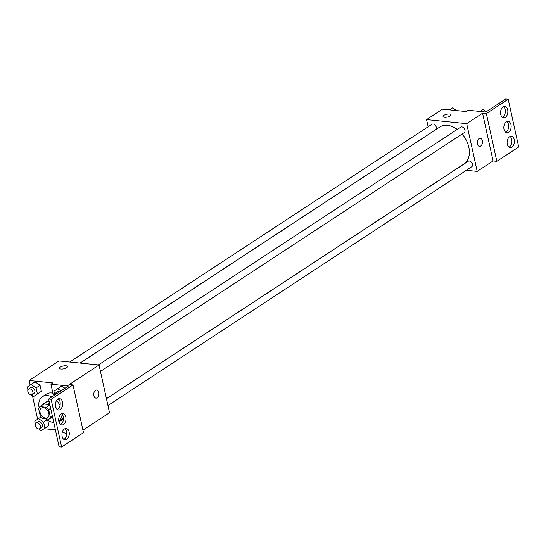 <?xml version="1.0" encoding="UTF-8"?>
<svg xmlns="http://www.w3.org/2000/svg" width="546" height="546" viewBox="0 0 546 546"><rect width="100%" height="100%" fill="white"/><g stroke="black" fill="none" stroke-linecap="round" stroke-linejoin="round"><path stroke-width="0.82" d="M43.332 407.691A5.713 3.918 56.7 0 1 48.437 412.025A5.713 3.918 56.7 0 1 47.618 417.69A5.713 3.918 56.7 0 1 41.203 415.062A5.713 3.918 56.7 0 1 41.346 408.135A5.713 3.918 56.7 0 1 43.332 407.691M38.623 408.579L40.308 416.229A7.76 5.324 56.7 0 0 42.574 418.55L49.01 419.198A7.76 5.324 56.7 0 0 50.334 417.246L48.655 409.589A7.76 5.324 56.7 0 0 46.383 407.268L39.954 406.62A7.76 5.324 56.7 0 0 38.623 408.579M50.655 408.278L48.655 409.589M52.341 415.929L50.334 417.246M49.85 404.606L43.926 404.006L39.954 406.62M49.925 404.948L46.383 407.268M49.679 403.849A8.163 5.596 -123.3 0 0 43.973 403.474A8.163 5.596 -123.3 0 0 42.724 404.798M51.222 417.745A8.163 5.596 -123.3 0 0 52.641 417.301M43.973 403.474L45.96 402.17A8.163 5.596 56.7 0 1 48.806 401.535A8.163 5.596 56.7 0 1 49.188 401.59M55.61 406.736A8.163 5.596 56.7 0 1 56.456 408.681M52.546 416.878L49.01 419.198M39.1 407.569A14.694 10.074 56.7 0 1 42.376 396.71A14.694 10.074 56.7 0 1 47.488 395.57A14.694 10.074 56.7 0 1 51.829 396.922M56.552 400.539A14.694 10.074 56.7 0 1 60.012 405.425M62.087 414.182A14.694 10.074 56.7 0 1 58.777 421.096M53.774 422.454A14.694 10.074 56.7 0 1 45.83 418.878M42.376 396.71L46.355 394.103A14.694 10.074 56.7 0 1 51.467 392.963A14.694 10.074 56.7 0 1 52.928 393.216M63.391 417.963A14.694 10.074 56.7 0 1 62.483 418.673L58.784 421.103M63.472 417.82A15.479 10.613 56.7 0 1 60.927 420.632A15.479 10.613 56.7 0 1 59.139 421.485L61.125 420.181A15.479 10.613 -123.3 0 0 61.869 419.901M82.937 430.173L109.534 412.715L99.038 364.981L69.226 384.548L72.987 384.93L51.126 399.283L48.621 399.024L68.496 385.981L50.942 384.207L52.935 382.903L29.115 380.494L30.119 385.08M32.453 395.673L37.626 419.205M44.158 428.685L55.392 429.818M31.149 394.778L33.675 396.512L41.373 391.332L40.049 385.305L34.999 381.845L27.3 387.025L27.928 389.878M38.65 428.903L41.182 430.637L48.881 425.457L47.748 420.311L48.881 425.457L44.902 428.064L43.578 422.038L38.527 418.584L34.801 421.15L35.429 424.01M66.646 367.731A4.081 1.447 167.6 0 1 62.34 369.041A4.081 1.447 167.6 0 1 59.521 368.291A4.081 1.447 167.6 0 1 63.199 365.997A4.081 1.447 167.6 0 1 67.499 366.537A4.081 1.447 167.6 0 1 66.646 367.731M99.038 364.981L58.92 360.926L29.115 380.494M95.925 398.13A4.081 2.593 95.8 0 0 98.819 392.438A4.081 2.593 -84.2 0 1 95.925 398.13A4.081 2.593 -84.2 0 1 93.755 393.803A4.081 2.593 -84.2 0 1 96.744 390.008A4.081 2.593 -84.2 0 1 98.819 392.438A4.081 2.593 95.8 0 0 96.744 390.001M48.621 399.024L59.118 446.758L61.623 447.01L83.483 432.664L72.987 384.93M62.36 432.029L63.329 432.132M67.499 366.537A4.081 1.447 -12.4 0 0 63.199 366.004A4.081 1.447 -12.4 0 0 59.521 368.291M50.942 384.207L53.242 394.656A15.479 10.613 56.7 0 1 54.388 395.243M51.126 399.283L61.623 447.01M60.203 409.534A5.713 3.638 95.8 0 0 62.708 403.33A5.713 3.638 95.8 0 0 59.63 398.628A5.713 3.638 95.8 0 0 55.439 403.951A5.713 3.638 95.8 0 0 58.483 410.005A5.713 3.638 95.8 0 0 60.203 409.534M66.762 439.366A5.713 3.638 95.8 0 0 69.267 433.162A5.713 3.638 95.8 0 0 66.196 428.46A5.713 3.638 95.8 0 0 61.998 433.783A5.713 3.638 95.8 0 0 65.042 439.837A5.713 3.638 95.8 0 0 66.762 439.366M63.486 424.454A5.713 3.638 95.8 0 0 65.991 418.243A5.713 3.638 95.8 0 0 62.913 413.547A5.713 3.638 95.8 0 0 58.722 418.864A5.713 3.638 95.8 0 0 61.759 424.918A5.713 3.638 95.8 0 0 63.486 424.454M59.139 421.485L59.541 423.293M61.691 386.049L64.974 388.295L61.691 386.049L53.993 391.229L54.62 394.082M57.269 409.52A5.713 3.638 95.8 0 0 57.699 409.282A5.713 3.638 95.8 0 0 60.197 404.081A5.713 3.638 95.8 0 0 58.347 398.853M63.827 439.353A5.713 3.638 95.8 0 0 64.257 439.114A5.713 3.638 95.8 0 0 66.755 433.913A5.713 3.638 95.8 0 0 64.906 428.685M60.545 424.44A5.713 3.638 95.8 0 0 60.981 424.201A5.713 3.638 95.8 0 0 63.472 418.994A5.713 3.638 95.8 0 0 61.623 413.772M80.173 363.076L439.762 127.027A22.079 15.138 56.7 0 1 447.44 125.321A22.079 15.138 56.7 0 1 457.241 129.395M462.141 133.988A22.079 15.138 56.7 0 1 463.991 163.943L106.436 398.648M80.071 363.063L435.578 129.702A3.269 2.239 -123.3 0 0 436.042 126.467A3.269 2.239 -123.3 0 0 433.128 123.99A3.269 2.239 -123.3 0 0 431.988 124.242L69.758 362.018M106.456 398.717L468.175 161.268A3.269 2.239 56.7 0 1 469.314 161.015A3.269 2.239 56.7 0 1 472.229 163.493A3.269 2.239 56.7 0 1 471.758 166.728L107.958 405.542M98.437 364.919L460.674 127.143A3.269 2.239 56.7 0 1 461.807 126.89A3.269 2.239 56.7 0 1 464.728 129.368A3.269 2.239 56.7 0 1 464.257 132.603L100.45 371.417M466.345 170.284L477.184 171.376L466.687 123.649L426.569 119.588L428.146 126.761M479.47 146.355A4.081 2.593 95.8 0 0 482.364 140.663A4.081 2.593 -84.2 0 1 479.47 146.355A4.081 2.593 -84.2 0 1 477.3 142.035A4.081 2.593 -84.2 0 1 480.296 138.234A4.081 2.593 -84.2 0 1 482.364 140.663A4.081 2.593 95.8 0 0 480.289 138.234M426.569 119.588L442.472 109.152L466.291 111.561L468.277 110.258L485.824 112.032L505.698 98.99L508.203 99.242L518.7 146.976L496.84 161.323L493.079 160.94L482.582 113.213L466.687 123.649M493.079 160.94L477.184 171.376M450.191 115.957A4.081 1.447 167.6 0 1 445.891 117.274A4.081 1.447 167.6 0 1 443.072 116.516A4.081 1.447 167.6 0 1 446.744 114.23A4.081 1.447 167.6 0 1 451.044 114.762A4.081 1.447 167.6 0 1 450.191 115.957M508.203 99.242L486.343 113.595L482.582 113.213M451.044 114.762A4.081 1.447 -12.4 0 0 446.744 114.23A4.081 1.447 -12.4 0 0 443.072 116.516M508.64 132.241A5.713 3.638 95.8 0 0 511.145 126.037A5.713 3.638 95.8 0 0 508.067 121.335A5.713 3.638 95.8 0 0 503.876 126.658A5.713 3.638 95.8 0 0 506.913 132.705A5.713 3.638 95.8 0 0 508.64 132.241M509.623 136.718A5.713 3.638 95.8 0 0 507.118 142.922A5.713 3.638 95.8 0 0 510.196 147.625A5.713 3.638 95.8 0 0 514.387 142.301A5.713 3.638 95.8 0 0 511.343 136.254A5.713 3.638 95.8 0 0 509.623 136.718M503.064 106.886A5.713 3.638 95.8 0 0 500.559 113.09A5.713 3.638 95.8 0 0 503.637 117.793A5.713 3.638 95.8 0 0 507.828 112.469A5.713 3.638 95.8 0 0 504.784 106.422A5.713 3.638 95.8 0 0 503.064 106.886M496.84 161.323L486.343 113.595M505.698 132.228A5.713 3.638 95.8 0 0 506.128 131.989A5.713 3.638 95.8 0 0 508.626 126.788A5.713 3.638 95.8 0 0 506.777 121.56M508.974 147.147A5.713 3.638 95.8 0 0 511.882 142.049A5.713 3.638 95.8 0 0 510.06 136.48M502.416 117.315A5.713 3.638 95.8 0 0 505.323 112.217A5.713 3.638 95.8 0 0 503.494 106.647M456.197 110.545L452.334 107.896L449.351 109.848M454.859 109.63A3.269 2.239 56.7 0 1 454.989 109.637A3.269 2.239 56.7 0 1 456.872 110.613M486.274 111.739L482.998 109.493L480.023 111.445M485.53 111.227A3.269 2.239 56.7 0 1 485.66 111.234A3.269 2.239 56.7 0 1 486.602 111.527M33.675 396.512L37.401 393.939L36.077 387.913L31.026 384.452M28.569 389.059L30.556 387.749A3.269 2.239 56.7 0 1 31.695 387.496A3.269 2.239 56.7 0 1 34.61 389.981A3.269 2.239 56.7 0 1 34.145 393.209L32.153 394.519A3.269 2.239 56.7 0 1 28.494 393.018A3.269 2.239 56.7 0 1 28.569 389.059A3.269 2.239 56.7 0 1 29.709 388.8A3.269 2.239 56.7 0 1 32.623 391.284A3.269 2.239 56.7 0 1 32.153 394.519M37.654 393.898L41.373 391.332L37.401 393.939M41.373 391.332L40.049 385.305L36.077 387.913M40.049 385.305L34.999 381.845M41.182 430.637L44.902 428.064M36.077 423.184L38.063 421.881A3.269 2.239 56.7 0 1 39.196 421.628A3.269 2.239 56.7 0 1 42.117 424.106A3.269 2.239 56.7 0 1 41.646 427.341L39.66 428.644A3.269 2.239 56.7 0 1 35.995 427.143A3.269 2.239 56.7 0 1 36.077 423.184A3.269 2.239 56.7 0 1 37.21 422.932A3.269 2.239 56.7 0 1 40.131 425.409A3.269 2.239 56.7 0 1 39.66 428.644M45.154 428.03L48.881 425.457M46.997 419.799L43.578 422.038M40.923 417.007L38.527 418.584M60.995 390.902L57.719 388.656M57.958 399.065L59.371 400.027M54.47 395.188A3.269 2.239 56.7 0 1 55.269 393.263L57.255 391.96A3.269 2.239 56.7 0 1 58.388 391.707A3.269 2.239 56.7 0 1 59.337 391.994M55.269 393.263A3.269 2.239 56.7 0 1 56.402 393.011A3.269 2.239 56.7 0 1 57.344 393.297M65.343 433.115L66.742 434.07M66.728 432.5A3.269 2.239 56.7 0 1 66.353 432.848A3.269 2.239 56.7 0 1 62.64 431.272M66.742 432.596L66.353 432.848"/></g></svg>
